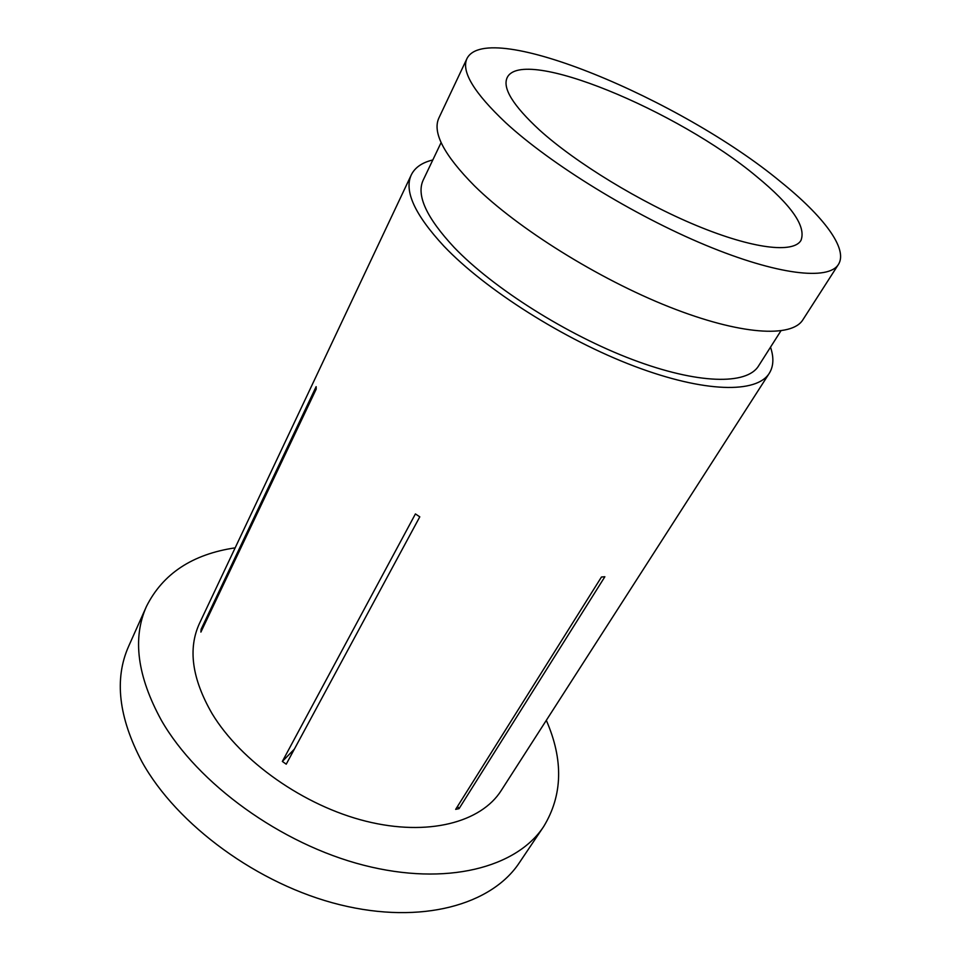 <?xml version="1.0" encoding="UTF-8"?>
<svg xmlns="http://www.w3.org/2000/svg" width="961" height="961" viewBox="0 0 961 961"><rect width="100%" height="100%" fill="white"/><g stroke="black" fill="none" stroke-linecap="round" stroke-linejoin="round"><path stroke-width="1.44" d="M539.481 129.999C575.711 162.793 640.506 202.375 696.665 225.619C752.907 248.911 793.197 253.464 800.921 240.502C806.471 226.664 791.708 205.354 756.643 176.56C678.346 110.887 522.207 45.611 507.156 77.661C502.303 88.124 513.078 105.566 539.481 129.999M235.157 547.842C192.452 554.185 162.889 573.693 146.48 606.367L128.69 646.176C114.107 678.79 118.515 717.278 141.88 761.629C176.8 824.934 258.341 884.745 340.038 904.769C421.843 924.914 491.72 904.673 519.348 862.726L543.686 826.532C562.69 795.312 563.578 759.899 546.316 720.33M146.48 606.367C132.234 638.224 137.219 676.256 161.46 720.462C197.642 783.587 280.996 844.142 363.787 865.248C446.697 886.498 516.718 867.531 543.686 826.532M441.111 142.564L423.176 180.151C416.137 195.275 426.504 217.739 454.289 247.566C493.281 288.264 566.93 334.86 632.518 359.582C698.227 384.4 746.877 385.001 758.505 366.021L780.873 330.896M466.974 58.549L438.877 118.011C432.162 132.45 444.03 155.069 474.482 185.869C517.511 228.322 598.222 278.81 669.216 306.907C740.342 335.089 791.708 338.008 802.879 319.785L838.412 264.455C848.419 248.887 823.253 216.009 780.536 181.689C681.793 99.824 487.407 17.983 466.974 58.549C461.028 71.342 473.965 92.749 505.798 122.78C550.737 164.223 633.683 215.324 705.638 245.187C777.713 275.146 828.586 280.636 838.412 264.455M200.897 632.086L201.125 629.251L316.133 386.658L316.193 389.133L200.897 632.086M432.798 159.97C422.107 162.529 414.936 167.502 411.296 174.866L199.54 623.269C187.779 648.615 191.96 678.73 212.081 713.627C240.827 761.268 303.892 805.823 365.997 821.235C428.186 836.707 481.113 822.352 501.234 790.507L769.28 373.3C773.605 366.309 774.013 357.6 770.518 347.173M411.296 174.866C403.86 190.855 414.756 214.639 443.982 246.208C485.329 289.681 564.191 339.738 634.488 366.273C704.893 392.905 756.836 393.469 769.28 373.3M415.416 513.931L282.342 761.448L286.234 764.175L419.789 516.838L415.416 513.931M601.454 577.02L455.67 809.366L459.07 808.633L604.865 576.744L601.454 577.02M294.366 749.124L282.342 761.448M201.125 629.251L202.11 629.539M457.52 806.423L459.07 808.633"/></g></svg>
